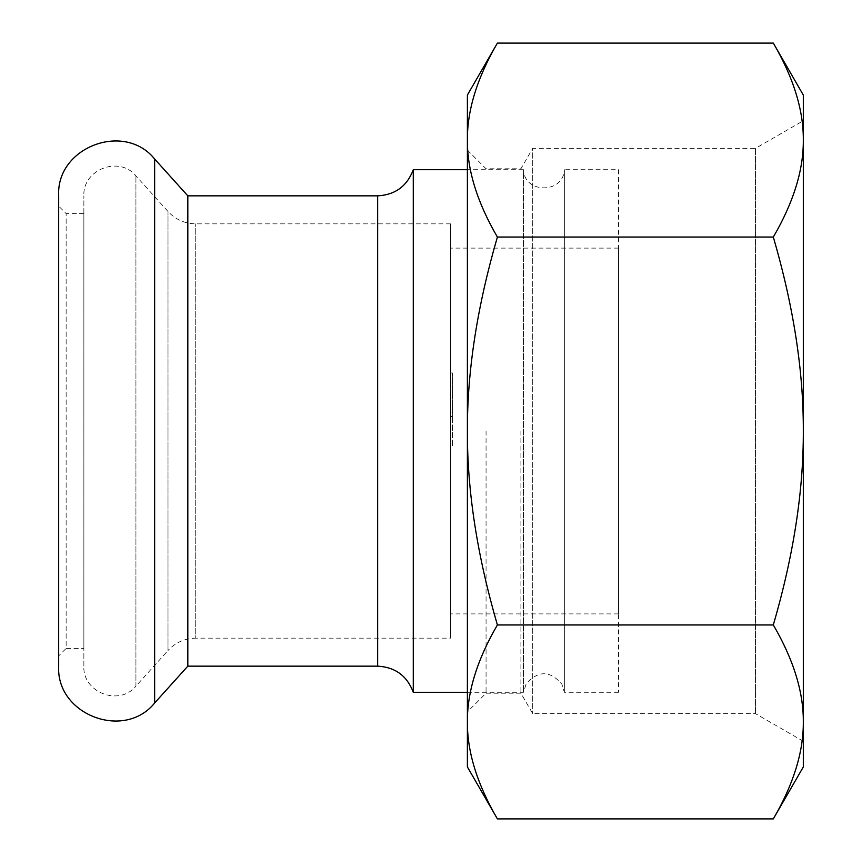<?xml version="1.0" encoding="UTF-8"?>
<svg xmlns="http://www.w3.org/2000/svg" width="862" height="862" viewBox="0 0 862 862"><rect width="100%" height="100%" fill="white"/><g stroke="black" fill="none" stroke-linecap="round" stroke-linejoin="round"><path stroke-width="0.65" stroke-dasharray="4.31 3.23" d="M618.56 613.895L618.56 248.105L618.56 613.895L450.6 613.895L450.6 445.514L452.464 445.514L452.464 372.955L452.464 416.486L450.6 416.486L452.464 416.486L452.464 445.514L450.6 445.514L450.6 489.045L452.464 489.045M618.56 248.105L450.6 248.105L450.6 489.045M450.6 248.105L450.6 613.895M618.56 169.717L618.56 692.283L618.56 169.717L564.351 169.717L564.351 692.283L564.351 169.717C563.468 193.896 524.355 193.896 523.471 169.717L523.471 692.283L523.471 169.717L467.387 169.717M618.56 692.283L564.351 692.283L561.873 684.212C550.204 670.453 538.33 670.28 526.251 683.685L523.471 692.283L467.387 692.283M58.681 655.885L58.681 206.115L58.681 655.885L66.137 648.418L66.137 213.582L66.137 648.418L83.873 648.418L83.873 213.582L83.873 648.418M58.681 195.846L58.681 666.154M413.275 169.717L413.275 692.283M187.819 195.846L187.819 666.154M83.873 666.154L83.873 195.846L83.873 666.154C82.418 692.455 119.398 706.657 135.927 686.13L135.927 175.87L135.927 686.13L168.004 650.508L168.004 211.492L168.004 650.508C175.503 642.47 184.748 638.354 195.739 638.16L195.739 223.84L195.739 638.16L450.6 638.16L450.6 223.84L450.6 638.16M486.06 431L486.06 693.21L486.06 431M467.387 766.932L467.387 95.068M520.907 431L520.907 693.21L520.907 431M467.387 150.128L486.06 168.79L520.907 168.79L532.716 148.339L532.716 713.661L532.716 148.339L755.511 148.339L755.511 713.661L755.511 148.339L803.319 120.745L803.319 741.255L803.319 140.075C803.535 110.12 793.536 77.795 773.322 43.1M497.396 43.1C477.182 77.795 467.182 110.12 467.387 140.075C467.182 170.029 477.182 202.355 497.396 237.05L773.322 237.05C793.536 202.355 803.535 170.029 803.319 140.075L803.319 95.068M497.396 237.05C477.182 306.441 467.182 371.091 467.387 431C467.182 490.909 477.182 555.559 497.396 624.95L773.322 624.95C793.536 555.559 803.535 490.909 803.319 431C803.535 371.091 793.536 306.441 773.322 237.05M773.322 818.9C793.536 784.204 803.535 751.879 803.319 721.925L803.319 140.075M803.319 766.932L803.319 721.925C803.535 691.971 793.536 659.645 773.322 624.95M497.396 624.95C477.182 659.645 467.182 691.971 467.387 721.925C467.182 751.879 477.182 784.204 497.396 818.9M377.664 666.154L377.664 195.846M154.643 159.007L154.643 702.993M450.6 372.955L452.464 372.955M83.873 213.582L66.137 213.582L58.681 206.115M450.6 223.84L195.739 223.84C184.748 223.646 175.503 219.53 168.004 211.492L135.927 175.87C119.398 155.354 82.429 169.534 83.873 195.846M803.319 741.255L755.511 713.661L532.716 713.661L520.907 693.21L486.06 693.21L467.387 711.872"/><path stroke-width="1.29" d="M58.681 666.154L58.681 195.846C56.008 147.337 124.182 121.176 154.643 159.007L154.643 702.993C124.182 740.824 55.998 714.652 58.681 666.154M467.387 692.283L413.275 692.283L413.275 169.717C407.079 186.17 395.216 194.877 377.664 195.846L377.664 666.154L187.819 666.154L187.819 195.846L154.643 159.007M413.275 692.283C407.079 675.83 395.205 667.123 377.664 666.154M187.819 666.154L154.643 702.993M497.396 624.95C477.182 555.559 467.182 490.909 467.387 431C467.182 371.091 477.182 306.441 497.396 237.05C477.182 202.355 467.182 170.029 467.387 140.075C467.182 110.12 477.182 77.795 497.396 43.1L467.387 95.068L467.387 766.932L497.396 818.9C477.182 784.204 467.182 751.879 467.387 721.925C467.182 691.971 477.182 659.645 497.396 624.95L773.322 624.95C793.536 659.645 803.535 691.971 803.319 721.925C803.535 751.879 793.536 784.204 773.322 818.9L497.396 818.9M497.396 43.1L773.322 43.1C793.536 77.795 803.535 110.12 803.319 140.075L803.319 120.745M497.396 237.05L773.322 237.05C793.536 306.441 803.535 371.091 803.319 431C803.535 490.909 793.536 555.559 773.322 624.95M773.322 43.1L803.319 95.068L803.319 140.075C803.535 170.029 793.536 202.355 773.322 237.05M803.319 140.075L803.319 766.932L773.322 818.9M377.664 195.846L187.819 195.846M467.387 169.717L413.275 169.717"/></g></svg>
